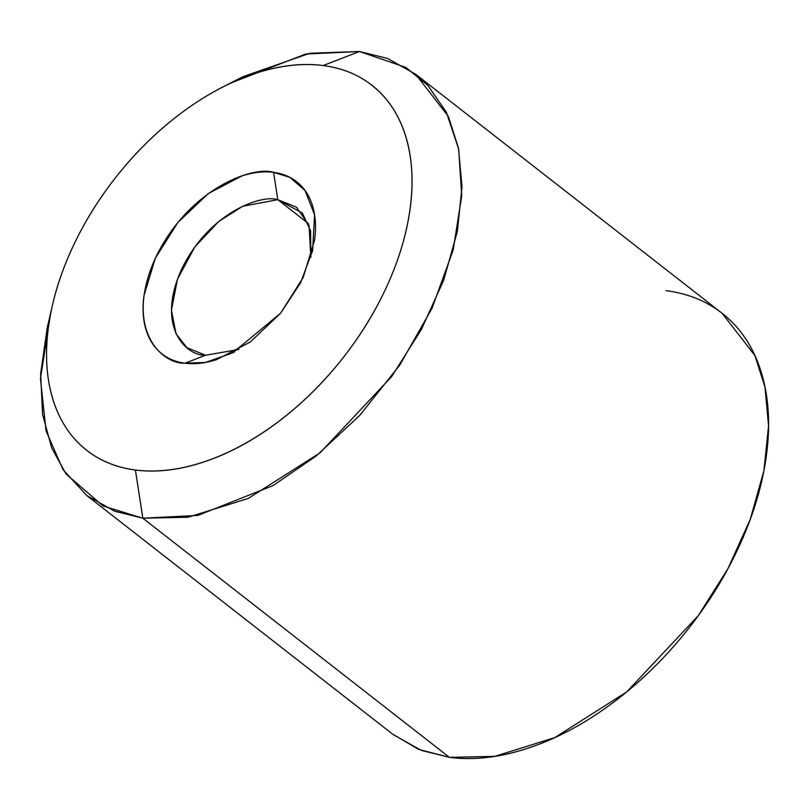<?xml version="1.0" encoding="UTF-8"?>
<svg xmlns="http://www.w3.org/2000/svg" width="809" height="809" viewBox="0 0 809 809"><rect width="100%" height="100%" fill="white"/><g stroke="black" fill="none" stroke-linecap="round" stroke-linejoin="round"><path stroke-width="1.21" d="M86.806 495.563L393.366 734.714L421.337 750.398L449.42 757.355L142.859 518.215L114.777 511.258L86.806 495.563L63.021 469.655L46.022 430.823L40.45 378.612L50.269 315.682M232.365 82.397L305.711 54.041L359.499 51.513L309.796 53.252L242.862 76.734L225.539 85.633M310.868 257.191L310.575 230.838L302.374 213.05L277.811 199.681L308.36 223.517L277.811 199.681L296.488 207.225L309.078 225.468L310.848 257.313M238.958 349.448L205.597 355.252L238.867 349.488M277.811 199.681L273.584 172.357L289.834 177.333L305.013 190.459L314.58 214.81L312.658 250.365L300.594 282.786L280.602 313.214L232.689 352.886L205.314 362.493L184.988 363.201L205.597 355.252L184.988 363.201C175.179 361.936 166.866 358.296 160.061 352.279C153.245 346.262 148.452 338.324 145.66 328.484C142.88 318.635 142.333 307.622 144.002 295.447L155.328 258.202L177.909 222.414L208.307 193.533L241.901 175.958C253.217 172.287 263.774 171.083 273.584 172.357C283.383 173.622 291.695 177.272 298.511 183.279C305.327 189.296 310.12 197.234 312.901 207.074C315.682 216.923 316.238 227.936 314.57 240.111L303.244 277.356L280.662 313.144L250.264 342.025L216.66 359.601C205.355 363.271 194.797 364.475 184.988 363.201C161.578 364.242 123.544 328.96 155.328 258.202C189.114 187.698 253.723 165.714 273.584 172.357L277.811 199.681C261.62 194.271 208.955 212.191 181.408 269.66C155.51 327.342 186.505 356.091 205.597 355.252L186.909 347.698L175.988 333.632L171.427 310.14L177.525 279.024L194.858 246.907L218.723 221.484L242.68 206.265L277.811 199.681M135.406 470.019A231.607 145.094 128 0 1 55.629 292.797A231.607 145.094 128 0 1 196.304 102.48A231.607 145.094 128 0 1 323.155 65.539L359.499 51.513L323.155 65.539A231.607 145.094 128 0 1 386.035 288.075A231.607 145.094 128 0 1 135.406 470.019L142.859 518.215L135.406 470.019C156.198 472.709 178.567 470.16 202.543 462.394C226.51 454.618 250.244 442.199 273.745 425.14C297.237 408.07 318.716 387.673 338.172 363.929C357.629 340.174 373.586 314.893 386.035 288.075C398.483 261.256 406.472 234.944 410.021 209.137C413.571 183.33 412.398 160 406.502 139.128C400.607 118.266 390.434 101.459 375.993 88.707C361.562 75.955 343.946 68.229 323.155 65.539C302.374 62.849 279.995 65.398 256.028 73.174C232.062 80.94 208.328 93.359 184.826 110.428C161.325 127.488 139.846 147.885 120.389 171.629C100.943 195.384 84.985 220.665 72.537 247.483C60.088 274.302 52.089 300.614 48.55 326.421C45.001 352.228 46.174 375.568 52.069 396.43C57.965 417.292 68.128 434.109 82.569 446.851C97.009 459.603 114.625 467.329 135.406 470.019M51.918 307.531L47.286 327.443L40.632 373.788L42.594 414.4L51.675 447.903L65.994 473.943L103.117 506.029L142.859 518.215L197.841 515.434L273.048 485.592L316.228 455.942L359.793 415.341L399.818 365.001L432.046 308.28L453.141 250.123L461.737 195.717L458.673 149.068L446.356 112.229L427.799 85.37L405.805 67.4L359.499 51.513L387.582 58.47L415.553 74.155L448.328 116.354L458.46 148.037L461.99 186.818L457.348 231.596L443.706 280.177L421.347 329.576L391.708 376.539L320.111 452.797L248.242 498.455L188.163 517.214L142.859 518.215L449.42 757.355L418.698 749.407L392.608 734.117M666.06 290.664C690.047 293.768 710.363 302.677 727.028 317.381C743.683 332.094 755.424 351.49 762.22 375.568C769.025 399.646 770.38 426.565 766.285 456.347C762.189 486.128 752.967 516.486 738.607 547.43C724.237 578.374 705.832 607.549 683.383 634.944C660.933 662.349 636.157 685.89 609.035 705.569C581.924 725.258 554.539 739.588 526.881 748.558C499.224 757.527 473.407 760.47 449.42 757.355L494.724 756.364L554.802 737.606L626.672 691.938L698.268 615.679L727.908 568.727L750.267 519.327L763.908 470.747L768.55 425.969L765.021 387.187L754.888 355.505L722.113 313.305L415.553 74.155M312.658 250.365L312.294 251.963M232.689 352.886L234.357 352.036"/></g></svg>
